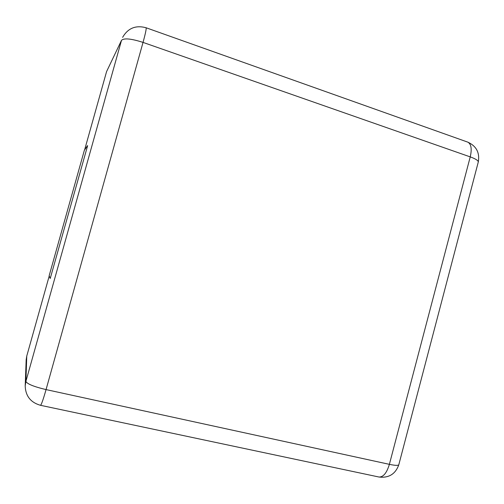 <?xml version="1.0" encoding="UTF-8"?>
<svg xmlns="http://www.w3.org/2000/svg" width="504" height="504" viewBox="0 0 504 504"><rect width="100%" height="100%" fill="white"/><g stroke="black" fill="none" stroke-linecap="round" stroke-linejoin="round"><path stroke-width="0.76" d="M26.756 356.07L25.906 381.383L25.2 385.856L26.17 359.799L26.756 356.07L49.228 275.978M87.627 145.688L50.224 278.492L87.627 145.688M84.584 149.984L106.577 71.593L121.508 40.32C124.003 37.92 131.179 38.613 143.035 42.399L470.232 156.889L389.384 464.341L46.059 389.592L143.035 42.399C145.435 33.648 146.462 28.772 146.122 27.77C135.771 24.948 127.934 28.148 122.611 37.372M87.494 145.643L84.344 150.337L49.146 275.77L50.224 278.492M40.477 405.304L40.547 405.317C41.454 404.554 43.294 399.313 46.059 389.592C33.762 386.663 27.046 383.922 25.906 381.383L121.508 40.32L106.577 71.593M146.04 27.739L467.901 142.178C471.253 144.157 472.034 149.058 470.232 156.889C475.455 158.773 478.145 160.455 478.309 161.923L398.777 464.846C398.009 465.664 394.878 465.501 389.384 464.341C386.807 472.878 383.368 477.105 379.058 477.036L40.547 405.317C30.656 402.52 25.54 396.031 25.2 385.856M378.636 476.948L379.058 477.036C388.836 478.145 395.413 474.081 398.777 464.846L398.859 464.549M467.384 141.996L467.901 142.178C476.381 146.122 479.852 152.706 478.309 161.923L478.195 162.332"/></g></svg>
